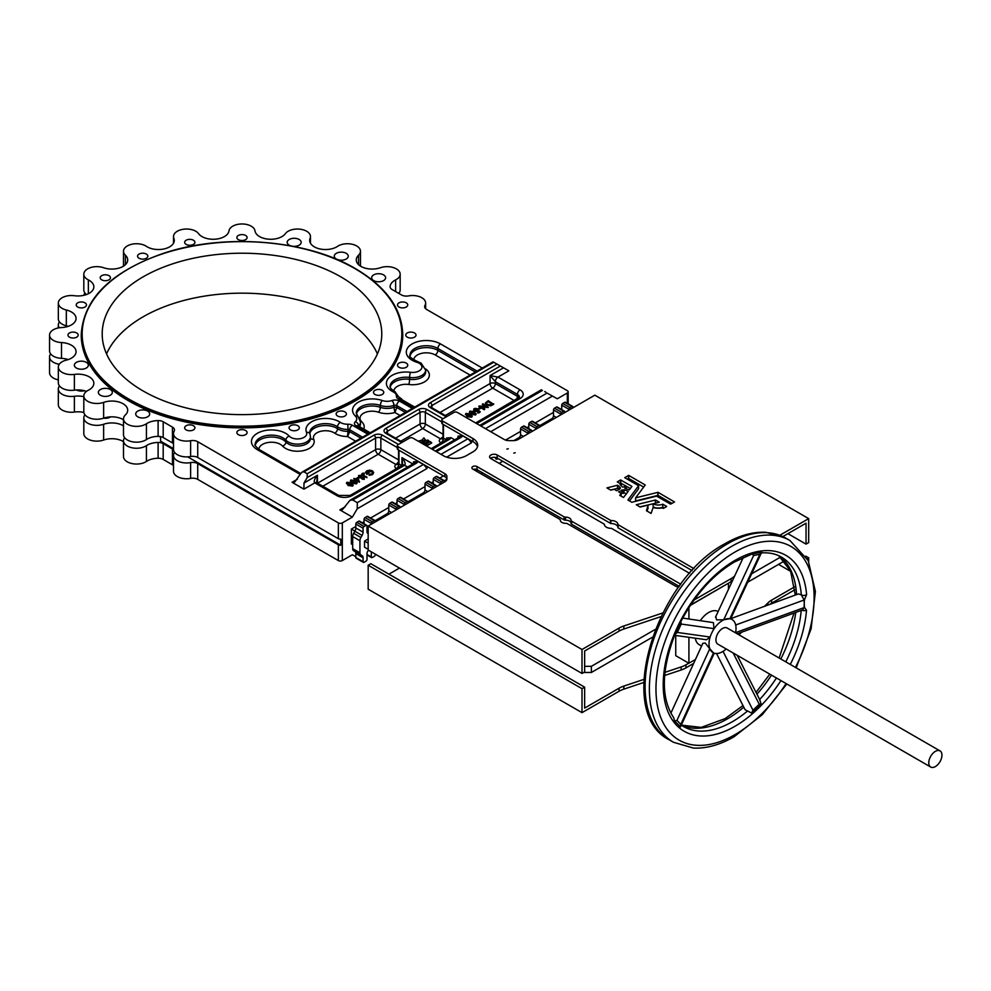 <?xml version="1.0" encoding="UTF-8"?>
<svg xmlns="http://www.w3.org/2000/svg" width="991" height="991" viewBox="0 0 991 991"><rect width="100%" height="100%" fill="white"/><g stroke="black" fill="none" stroke-linecap="round" stroke-linejoin="round"><path stroke-width="1.49" d="M935.368 751.364A9.315 5.376 120 0 0 929.273 759.577A9.315 5.376 120 0 0 930.698 767.034A9.315 5.376 120 0 0 935.368 766.576A9.315 5.376 120 0 0 941.45 758.363A9.315 5.376 120 0 0 940.025 750.893A9.315 5.376 120 0 0 935.368 751.364M940.025 750.893L727.183 628.021A9.315 5.376 120 0 0 722.526 628.48A9.315 5.376 120 0 0 716.431 636.693A9.315 5.376 120 0 0 717.868 644.162L930.698 767.034M508.296 448.762L506.872 449.096L508.296 448.762M515.221 452.751L513.784 453.098L515.221 452.751M620.18 488.86L616.724 490.731L614.321 489.343L610.716 490.124L606.938 487.906L617.504 485.243L617.69 488.315L610.53 490.012M628.158 491.313L623.996 489.74L618.657 491.821L621.146 493.32L619.759 495.339L623.488 497.494L628.158 491.486M624.9 488.278L626.188 486.408L622.769 487.126L620.044 484.723L621.221 484.203L617.269 481.886L620.577 479.954L620.577 482.989L630.363 488.526M571.051 523.137A5.364 3.097 0 0 0 569.478 521.093A5.364 3.097 0 0 0 565.477 520.188A1.858 1.078 0 0 1 564.077 519.879L477.067 469.647A3.023 1.747 0 0 0 473.339 469.387M680.755 584.318A3.023 1.747 0 0 0 680.185 583.872L571.596 521.179A1.858 1.078 0 0 1 571.051 520.411A1.858 1.078 0 0 0 571.051 520.411A5.364 3.097 0 0 0 571.051 520.238A5.364 3.097 0 0 0 569.478 518.058A5.364 3.097 0 0 0 565.477 517.153L565.477 520.188M617.913 527.299A6.751 3.902 0 0 0 615.944 524.71A6.751 3.902 0 0 0 610.877 523.57L497.16 458.04A4.422 2.552 0 0 0 490.471 458.325M694.01 568.648L617.913 524.598A6.751 3.902 0 0 0 617.913 524.425A6.751 3.902 0 0 0 615.944 521.662A6.751 3.902 0 0 0 610.877 520.535L610.877 523.57M474.156 410.101A1.474 0.855 0 0 0 474.441 410.324A1.474 0.855 0 0 0 476.039 410.509A1.474 0.855 0 0 0 476.944 409.729A1.474 0.855 0 0 0 476.522 409.122A1.474 0.855 0 0 0 474.441 409.122L474.156 410.67M476.869 410.014A1.474 0.855 0 0 0 476.522 409.692A1.474 0.855 0 0 0 474.441 409.692M425.907 440.611L422.55 442.531L424.817 443.088L428.855 440.747L427.666 440.041L425.907 440.611M423.875 437.873L422.055 439.942L423.244 440.636L425.523 440.091L423.875 437.873M422.055 440.512L423.987 441.255L425.523 440.091M419.094 441.689L421.633 442.32L422.612 441.007L421.348 440.326L418.152 441.144M363.363 562.343L356.103 558.168A1.4 0.805 120 0 1 355.819 557.524L355.819 553.585A4.658 2.688 -60 0 0 354.852 551.454L362.099 555.641A4.658 2.688 -60 0 1 363.065 557.772L363.065 561.711A1.4 0.805 120 0 0 364.056 562.281L366.038 561.141A1.4 0.805 120 0 0 367.017 559.432L367.017 553.535A3.023 1.747 -60 0 1 368.578 550.253M309.811 433.587A15.844 9.142 180 0 1 320.923 425.932A15.844 9.142 180 0 1 337.547 428.719A13.044 7.532 0 0 0 338.204 429.128A13.044 7.532 0 0 0 348.014 431.32L347.544 436.523A16.773 9.687 180 0 1 335.565 433.686A16.773 9.687 180 0 1 334.723 433.166A12.115 6.999 0 0 0 320.043 431.494A12.115 6.999 0 0 0 313.751 439.335A16.773 9.687 180 0 1 305.587 450.013A16.773 9.687 180 0 1 285.557 448.403A16.773 9.687 180 0 1 282.596 446.086A12.586 7.259 0 0 0 268.573 442.42A12.586 7.259 0 0 0 258.899 449.319M402.742 334.871A160.753 92.807 180 0 1 402.742 335.057A160.753 92.807 180 0 1 303.506 420.803A160.753 92.807 180 0 1 128.322 400.686A160.753 92.807 180 0 1 81.237 335.057A160.753 92.807 180 0 1 81.237 334.871M76.703 332.976A5.128 2.961 0 0 0 71.117 332.332A5.128 2.961 0 0 0 67.958 335.057A5.128 2.961 0 0 0 69.457 337.151A5.128 2.961 0 0 0 75.043 337.795A5.128 2.961 0 0 0 78.202 335.057A5.128 2.961 0 0 0 76.703 332.976M84.966 302.837A5.128 2.961 0 0 0 79.391 302.193A5.128 2.961 0 0 0 76.22 304.931A5.128 2.961 0 0 0 77.719 307.024A5.128 2.961 0 0 0 83.306 307.668A5.128 2.961 0 0 0 86.477 304.931A5.128 2.961 0 0 0 84.966 302.837M108.96 275.647A5.128 2.961 0 0 0 103.374 275.015A5.128 2.961 0 0 0 100.215 277.74A5.128 2.961 0 0 0 101.714 279.834A5.128 2.961 0 0 0 107.301 280.478A5.128 2.961 0 0 0 110.459 277.74A5.128 2.961 0 0 0 108.96 275.647M146.334 254.08A5.128 2.961 0 0 0 140.747 253.436A5.128 2.961 0 0 0 137.576 256.173A5.128 2.961 0 0 0 139.087 258.267A5.128 2.961 0 0 0 144.661 258.899A5.128 2.961 0 0 0 147.832 256.173A5.128 2.961 0 0 0 146.334 254.08M193.418 240.231A5.128 2.961 0 0 0 187.832 239.587A5.128 2.961 0 0 0 184.66 242.324A5.128 2.961 0 0 0 186.172 244.418A5.128 2.961 0 0 0 191.759 245.05A5.128 2.961 0 0 0 194.917 242.324A5.128 2.961 0 0 0 193.418 240.231M245.607 235.449A5.128 2.961 0 0 0 240.02 234.817A5.128 2.961 0 0 0 236.861 237.543A5.128 2.961 0 0 0 238.36 239.636A5.128 2.961 0 0 0 243.947 240.28A5.128 2.961 0 0 0 247.106 237.543A5.128 2.961 0 0 0 245.607 235.449M406.248 302.837A5.128 2.961 0 0 0 400.661 302.193A5.128 2.961 0 0 0 397.502 304.931A5.128 2.961 0 0 0 399.001 307.024A5.128 2.961 0 0 0 404.588 307.668A5.128 2.961 0 0 0 407.747 304.931A5.128 2.961 0 0 0 406.248 302.837M414.511 332.976A5.128 2.961 0 0 0 408.924 332.332A5.128 2.961 0 0 0 405.765 335.057A5.128 2.961 0 0 0 407.264 337.151A5.128 2.961 0 0 0 412.851 337.795A5.128 2.961 0 0 0 416.022 335.057A5.128 2.961 0 0 0 414.511 332.976M406.248 363.102A5.128 2.961 0 0 0 400.661 362.458A5.128 2.961 0 0 0 397.502 365.196A5.128 2.961 0 0 0 399.001 367.289A5.128 2.961 0 0 0 404.588 367.934A5.128 2.961 0 0 0 407.747 365.196A5.128 2.961 0 0 0 406.248 363.102M382.253 390.293A5.128 2.961 0 0 0 376.667 389.649A5.128 2.961 0 0 0 373.508 392.386A5.128 2.961 0 0 0 375.007 394.48A5.128 2.961 0 0 0 380.594 395.112A5.128 2.961 0 0 0 383.752 392.386A5.128 2.961 0 0 0 382.253 390.293M344.893 411.86A5.128 2.961 0 0 0 339.306 411.228A5.128 2.961 0 0 0 336.135 413.953A5.128 2.961 0 0 0 337.646 416.047A5.128 2.961 0 0 0 343.233 416.691A5.128 2.961 0 0 0 346.392 413.953A5.128 2.961 0 0 0 344.893 411.86M297.808 425.709A5.128 2.961 0 0 0 292.221 425.077A5.128 2.961 0 0 0 289.05 427.802A5.128 2.961 0 0 0 290.561 429.896A5.128 2.961 0 0 0 296.136 430.54A5.128 2.961 0 0 0 299.307 427.802A5.128 2.961 0 0 0 297.808 425.709M245.607 430.49A5.128 2.961 0 0 0 240.02 429.846A5.128 2.961 0 0 0 236.861 432.584A5.128 2.961 0 0 0 238.36 434.677A5.128 2.961 0 0 0 243.947 435.309A5.128 2.961 0 0 0 247.106 432.584A5.128 2.961 0 0 0 245.607 430.49M293.076 246.301A6.987 4.038 0 0 0 301.165 242.324A6.987 4.038 0 0 0 299.121 239.463A6.987 4.038 0 0 0 291.503 238.596A6.987 4.038 0 0 0 287.192 242.324A6.987 4.038 0 0 0 289.236 245.173A6.987 4.038 0 0 0 290.982 245.904M346.206 253.312A6.987 4.038 0 0 0 338.588 252.445A6.987 4.038 0 0 0 334.277 256.173A6.987 4.038 0 0 0 336.321 259.023A6.987 4.038 0 0 0 343.939 259.902A6.987 4.038 0 0 0 348.25 256.173A6.987 4.038 0 0 0 346.206 253.312M383.579 274.891A6.987 4.038 0 0 0 375.961 274.012A6.987 4.038 0 0 0 371.65 277.74A6.987 4.038 0 0 0 373.694 280.602A6.987 4.038 0 0 0 381.312 281.469A6.987 4.038 0 0 0 385.623 277.74A6.987 4.038 0 0 0 383.579 274.891M86.291 362.347A6.987 4.038 0 0 0 78.673 361.467A6.987 4.038 0 0 0 74.362 365.196A6.987 4.038 0 0 0 76.406 368.045A6.987 4.038 0 0 0 84.024 368.925A6.987 4.038 0 0 0 88.335 365.196A6.987 4.038 0 0 0 86.291 362.347M110.286 389.525A6.987 4.038 0 0 0 102.668 388.658A6.987 4.038 0 0 0 98.344 392.386A6.987 4.038 0 0 0 100.401 395.236A6.987 4.038 0 0 0 108.019 396.115A6.987 4.038 0 0 0 112.33 392.386A6.987 4.038 0 0 0 110.286 389.525M193.418 425.709A5.128 2.961 0 0 0 187.832 425.077A5.128 2.961 0 0 0 184.66 427.802A5.128 2.961 0 0 0 186.172 429.896A5.128 2.961 0 0 0 191.759 430.54A5.128 2.961 0 0 0 194.917 427.802A5.128 2.961 0 0 0 193.418 425.709M147.647 411.104A6.987 4.038 0 0 0 140.028 410.224A6.987 4.038 0 0 0 135.717 413.953A6.987 4.038 0 0 0 137.761 416.815A6.987 4.038 0 0 0 145.38 417.682A6.987 4.038 0 0 0 149.691 413.953A6.987 4.038 0 0 0 147.647 411.104M485.466 428.657L547.082 393.08L557.289 398.791L567.335 392.981A2.8 1.61 0 0 0 568.165 391.841A2.8 1.61 0 0 0 567.335 390.702L426.7 309.502A6.987 4.038 180 0 1 424.656 306.653A6.987 4.038 180 0 1 424.99 305.401A13.044 7.532 0 0 0 425.647 303.06A13.044 7.532 0 0 0 408.54 295.9A6.987 4.038 180 0 1 401.429 294.922L392.176 289.57A6.987 4.038 180 0 1 390.12 286.721A6.987 4.038 180 0 1 390.132 286.634A15.844 9.142 180 0 1 395.632 279.896A13.044 7.532 0 0 0 400.166 274.185A13.044 7.532 0 0 0 393.514 267.62A13.044 7.532 0 0 0 380.346 267.743A15.844 9.142 180 0 1 360.922 266.393A15.844 9.142 180 0 1 356.277 259.927A15.844 9.142 180 0 1 358.581 255.183A13.044 7.532 0 0 0 360.476 251.268A13.044 7.532 0 0 0 351.966 244.207A13.044 7.532 0 0 0 337.547 246.363A15.844 9.142 180 0 1 314.333 246.858A15.844 9.142 180 0 1 309.7 240.392A15.844 9.142 180 0 1 310.121 238.286A13.044 7.532 0 0 0 310.468 236.564A13.044 7.532 0 0 0 299.988 229.181A13.044 7.532 0 0 0 285.383 233.653A15.844 9.142 180 0 1 259.568 236.589A15.844 9.142 180 0 1 254.984 230.878A13.044 7.532 0 0 0 241.99 223.966A13.044 7.532 0 0 0 228.983 230.878A15.844 9.142 180 0 1 218.652 238.707A15.844 9.142 180 0 1 201.991 236.589A15.844 9.142 180 0 1 198.584 233.653A13.044 7.532 0 0 0 183.979 229.181A13.044 7.532 0 0 0 173.499 236.564A13.044 7.532 0 0 0 173.859 238.286A15.844 9.142 180 0 1 174.28 240.392A15.844 9.142 180 0 1 164.494 248.84A15.844 9.142 180 0 1 147.225 246.858A15.844 9.142 180 0 1 146.433 246.363A13.044 7.532 0 0 0 132.001 244.207A13.044 7.532 0 0 0 123.491 251.268A13.044 7.532 0 0 0 125.386 255.183A15.844 9.142 180 0 1 127.69 259.927A15.844 9.142 180 0 1 119.614 267.904A15.844 9.142 180 0 1 103.634 267.743A13.044 7.532 0 0 0 90.454 267.62A13.044 7.532 0 0 0 83.814 274.185A13.044 7.532 0 0 0 87.629 279.512A13.044 7.532 0 0 0 88.348 279.896A15.844 9.142 180 0 1 93.848 286.82A15.844 9.142 180 0 1 74.375 295.727A13.044 7.532 0 0 0 58.333 303.06A13.044 7.532 0 0 0 62.148 308.387A13.044 7.532 0 0 0 66.335 310.01A15.844 9.142 180 0 1 76.059 318.445A15.844 9.142 180 0 1 61.516 327.563A13.044 7.532 0 0 0 49.55 335.057A13.044 7.532 0 0 0 53.365 340.384A13.044 7.532 0 0 0 61.516 342.564A15.844 9.142 180 0 1 76.059 351.681A15.844 9.142 180 0 1 66.335 360.117A13.044 7.532 0 0 0 58.333 367.066A13.044 7.532 0 0 0 62.148 372.393A13.044 7.532 0 0 0 74.375 374.4A15.844 9.142 180 0 1 93.848 383.306A15.844 9.142 180 0 1 88.348 390.231A13.044 7.532 0 0 0 83.814 395.942A13.044 7.532 0 0 0 87.629 401.268A13.044 7.532 0 0 0 103.634 402.383A15.844 9.142 180 0 1 119.614 402.222A15.844 9.142 180 0 1 127.69 410.2A15.844 9.142 180 0 1 125.386 414.944A13.044 7.532 0 0 0 123.491 418.859A13.044 7.532 0 0 0 127.319 424.173A13.044 7.532 0 0 0 146.433 423.764A15.844 9.142 180 0 1 158.102 420.593A6.987 4.038 180 0 1 163.193 421.77L172.446 427.121A6.987 4.038 180 0 1 174.49 429.97A6.987 4.038 180 0 1 174.143 431.221A13.044 7.532 0 0 0 173.499 433.562L173.499 449.357A13.044 7.532 0 0 0 177.327 454.683A13.044 7.532 0 0 0 190.606 456.517A6.987 4.038 180 0 1 197.717 457.495L338.352 538.695A2.8 1.61 0 0 0 340.78 539.141L340.78 545.236A2.8 1.61 0 0 1 338.352 544.777L338.352 560.572A2.8 1.61 0 0 0 342.316 560.572L352.362 554.762L355.819 556.682M173.499 433.562A13.044 7.532 0 0 0 177.327 438.889A13.044 7.532 0 0 0 190.606 440.722A6.987 4.038 180 0 1 197.717 441.701L338.352 522.901A2.8 1.61 0 0 0 342.316 522.901L352.362 517.104L357.243 508.767L357.305 502.648L352.685 499.984L350.034 500.257L342.49 509.609L339.839 509.87L352.362 517.104M83.814 274.185L83.814 289.979A13.044 7.532 0 0 0 86.49 294.55M58.333 303.06L58.333 318.842A13.044 7.532 0 0 0 62.148 324.168A13.044 7.532 0 0 0 66.335 325.791A15.844 9.142 180 0 1 68.218 326.336M49.55 335.057L49.55 350.851A13.044 7.532 0 0 0 53.365 356.178A13.044 7.532 0 0 0 61.516 358.358A15.844 9.142 180 0 1 68.218 359.584M58.333 367.066L58.333 382.86A13.044 7.532 0 0 0 62.148 388.187A13.044 7.532 0 0 0 74.375 390.181A15.844 9.142 180 0 1 86.49 391.371M83.814 395.942L83.814 411.723A13.044 7.532 0 0 0 87.629 417.05A13.044 7.532 0 0 0 103.634 418.165A6.987 4.038 0 0 0 110.67 416.864M123.491 418.859L123.491 434.64A13.044 7.532 0 0 0 127.319 439.967A13.044 7.532 0 0 0 146.433 439.558A15.844 9.142 180 0 1 158.102 436.374A6.987 4.038 180 0 1 163.193 437.564L172.446 442.903A6.987 4.038 180 0 1 173.499 443.695M158.919 436.399A160.753 92.807 0 0 0 160.604 436.981M143.138 390.987A139.781 80.705 180 0 1 102.197 333.917A139.781 80.705 180 0 1 188.488 259.357A139.781 80.705 180 0 1 340.83 276.861A139.781 80.705 180 0 1 381.77 333.917A139.781 80.705 180 0 1 295.479 408.478A139.781 80.705 180 0 1 143.138 390.987M106.545 353.898A139.781 80.705 180 0 1 205.013 296.036A139.781 80.705 180 0 1 340.83 316.798A139.781 80.705 180 0 1 377.422 353.898M84.929 414.771A13.044 7.532 0 0 0 83.814 417.818L83.814 433.6A13.044 7.532 0 0 0 90.454 440.165A13.044 7.532 0 0 0 103.634 440.041A15.844 9.142 180 0 1 123.057 441.391A15.844 9.142 180 0 1 123.491 441.664M83.814 417.818A13.044 7.532 0 0 0 90.454 424.383A13.044 7.532 0 0 0 103.634 424.259A15.844 9.142 180 0 1 123.057 425.61A15.844 9.142 180 0 1 123.491 425.87M714.251 653.193L680.47 726.948L680.805 724.359L713.52 652.92M670.87 713.173L702.867 643.283L705.258 643.06L709.754 648.771L676.94 720.432L674.549 720.94L680.47 726.948M674.549 720.94L673.607 717.521C660.848 698.06 661.282 670.387 674.896 634.525L677.324 632.444L710.039 637.027L706.546 639.765L674.586 635.293M682.737 618.087L713.396 622.621L714.015 628.653L681.201 624.057L680.867 621.407L674.896 634.277M680.867 621.407L681.164 621.047C695.409 594.402 713.111 574.755 734.269 562.083L752.144 553.932L753.606 555.555L723.703 619.784L716.555 619.858L715.861 616.637M761.794 551.999L730.701 618.78L729.884 618.718L759.874 554.291L761.794 551.999L752.144 553.932M780.958 680.582A101.578 58.642 -60 0 1 735.037 726.254A101.578 58.642 -60 0 1 663.214 684.781A101.578 58.642 -60 0 1 735.037 560.373A101.578 58.642 -60 0 1 806.587 594.625A3.729 2.341 175.4 0 1 801.323 594.885L804.159 599.976L735.694 624.987M730.763 618.644L798.424 593.931L801.323 594.885A97.849 56.487 120 0 0 781.329 557.053C775.557 553.709 768.781 552.334 761.014 552.941M723.034 651.372L752.974 710.237L751.562 713.049L745.096 709.729L716.518 653.527M709.754 648.771L713.532 652.908M714.015 628.653L711.6 633.224A19.102 11.025 120 0 0 711.6 651.57L711.6 651.57A19.102 11.025 120 0 0 712.975 652.635L712.95 652.623A19.102 11.025 120 0 0 722.526 651.682A19.102 11.025 120 0 0 726.205 648.969M735.52 632.828A19.102 11.025 120 0 0 736.028 628.282L736.028 628.282A19.102 11.025 120 0 0 732.076 619.536A19.102 11.025 120 0 0 726.7 618.842A19.102 11.025 120 0 0 722.526 620.49A19.102 11.025 120 0 0 711.6 633.224L710.039 637.027M718.141 611.497A19.102 11.025 120 0 0 708.689 612.5A19.102 11.025 120 0 0 700.402 620.564M695.335 638.192A19.102 11.025 120 0 0 699.138 644.645L701.603 646.07M729.884 618.718L723.703 619.784M804.469 607.409A3.729 2.23 178 0 1 804.11 607.594L804.234 603.37L804.469 607.409L806.513 610.233A3.729 1.932 -175.3 0 1 801.843 610.208M759.564 699.596L761.175 703.87L759.242 704.267L733.154 652.982M804.234 603.37L804.159 599.976A3.729 2.044 -177.6 0 0 804.444 599.84L804.234 603.37M664.911 672.356L681.164 666.931A23.301 13.453 180 0 0 685.97 664.8L695.434 659.523M747.747 582.175L784.463 560.98M583.736 672.468L591.367 672.468L652.4 637.225M368.169 538.955L364.527 541.061L364.527 547.205L368.169 549.311M764.519 606.319L767.938 602.9A23.301 13.453 180 0 1 771.63 600.125L794.671 586.821M778.554 564.387L790.731 571.411M388.93 574.173L399.472 568.078M643.853 679.405L623.847 686.082A23.301 13.453 180 0 0 619.053 688.212L584.64 708.082L584.64 687.159L370.807 563.706L368.169 565.229L582.002 688.683L584.64 687.159M675.738 635.454L675.738 655.683L688.757 663.19M655.708 503.168L639.765 506.897M666.621 506.537L663.363 508.408L662.174 507.912A13.168 7.606 0 0 1 653.094 507.603L651.087 513.425L646.466 510.737L648.077 505.46L647.247 511.207M664.081 507.999L662.768 507.231A7.581 4.373 0 0 1 653.131 506.847L653.131 503.8L659.3 502.226L655.522 500.009L636.272 504.716L640.124 507.02L647.693 505.212L648.077 508.507M690.603 605.055L731.073 581.692A23.301 13.453 0 0 0 732.399 580.85M660.985 616.613L623.847 629.025A23.301 13.453 0 0 0 619.053 631.156L584.64 651.013L584.64 671.948L582.002 673.459L368.169 550.017L368.169 526.048L582.002 649.501L619.053 628.108L619.053 631.156M444.315 480.759L446.891 479.26A6.987 4.038 0 0 0 444.872 476.733L397.986 449.666A2.329 1.35 0 0 1 397.304 448.725L397.304 445.677A2.329 1.35 0 0 0 397.986 446.631L444.872 473.698L444.872 476.733M477.513 446.718A16.302 9.415 0 0 0 472.942 441.59L442.469 423.987A2.329 1.35 0 0 1 441.788 423.046L441.788 419.998A2.329 1.35 0 0 0 442.469 420.952L472.942 438.542L472.942 441.59M782.878 536.565L806.042 523.186L806.042 544.121L787.919 533.654M692.164 570.618L618.05 527.831L617.913 524.611L617.913 527.646M679.231 586.362L571.596 524.214A1.858 1.078 0 0 1 571.051 523.459A1.858 1.078 0 0 0 571.051 523.459L571.051 520.461M619.846 483.41L620.577 482.989M643.679 487.089L628.678 478.43L627.266 479.136M638.588 488.786L638.6 485.714L627.922 499.984L631.763 502.276L656.587 496.132L670.573 504.134L674.524 501.966L658.012 492.316L635.603 497.854L645.24 484.983L628.678 475.383L624.726 477.662L638.6 485.714L638.588 488.786L629.471 500.95M671.985 503.428L658.012 495.364L635.603 500.901L635.603 497.854M623.996 489.74L623.996 492.787L626.498 493.729M623.996 492.787L621.146 493.382M617.69 488.315L619.041 489.517M662.818 612.958L623.847 625.978A23.301 13.453 0 0 0 619.053 628.108M617.69 485.268L620.416 487.77M620.18 488.736L619.202 488.142L620.44 487.721M624.887 488.315L629.322 489.913L631.874 486.494M631.874 486.358L620.577 479.954M565.477 517.153A1.858 1.078 0 0 1 564.077 516.831L477.067 466.6A3.023 1.747 0 0 0 473.76 466.216A3.023 1.747 0 0 0 471.889 467.839A3.023 1.747 0 0 0 472.781 469.077L559.791 519.309A1.858 1.078 0 0 1 560.336 520.064A1.858 1.078 0 0 0 560.336 520.064A5.364 3.097 0 0 0 560.336 520.238A5.364 3.097 0 0 0 565.911 523.335A1.858 1.078 0 0 1 567.31 523.644L675.899 586.338A3.023 1.747 0 0 0 678.934 586.783M610.877 520.535L497.16 454.993A4.422 2.552 0 0 0 492.341 454.448A4.422 2.552 0 0 0 489.604 456.801A4.422 2.552 0 0 0 490.904 458.61L604.411 524.251A6.751 3.902 0 0 0 604.399 524.425A6.751 3.902 0 0 0 611.435 528.327L689.686 573.38M653.131 503.8A7.581 4.373 0 0 0 662.768 504.196L662.768 507.231M666.621 506.413L662.768 504.196M694.109 599.989L731.073 578.645A23.301 13.453 0 0 0 734.69 575.944M779.867 535.264L808.681 518.627L594.848 395.174L518.157 439.459A6.987 4.038 0 0 1 513.214 440.636L509.114 440.636A6.987 4.038 0 0 1 504.171 439.459L457.297 412.392A2.329 1.35 0 0 0 454.002 412.392L442.469 419.044A2.329 1.35 0 0 0 441.788 419.998M397.304 445.677A2.329 1.35 0 0 1 397.986 444.724L409.518 438.072A2.329 1.35 0 0 1 412.813 438.072L443.299 455.662A16.302 9.415 0 0 0 466.352 455.662L472.942 451.859A16.302 9.415 0 0 0 477.724 445.194A16.302 9.415 0 0 0 472.942 438.542M368.169 526.048L444.872 481.762A6.987 4.038 0 0 0 446.916 478.913L446.916 476.547A6.987 4.038 0 0 0 444.872 473.698M481.7 407.14L488.315 407.45L482.914 403.758L482.431 404.601L485.491 406.372M482.431 404.031L486.593 406.434L479 406.013L478.888 406.644L484.302 409.766L484.785 408.911L480.61 406.508L488.216 407.499M478.566 409.543L480.412 408.478L479.867 407.598L477.922 409.184M469.907 411.674L470.985 414.325L475.593 414.944L476.138 413.817M469.35 412.256L469.907 411.104L470.985 413.755L476.188 414.102M465.956 413.953L467.046 416.604L471.642 417.223L472.187 416.096M465.411 414.535L465.956 413.383L467.046 416.034L472.236 416.381M477.749 412.429L479.557 412.083L478.43 409.456L477.067 408.8A2.255 1.301 0 0 0 473.884 408.812L473.624 410.46A2.255 1.301 0 0 0 476.151 410.968A2.255 1.301 0 0 0 477.736 409.729A2.255 1.301 0 0 0 477.724 409.593L479.012 411.76L477.848 411.996L477.749 412.999L479.557 412.652L480.102 411.525M473.884 408.812L473.624 411.03A2.255 1.301 0 0 0 476.151 411.538A2.255 1.301 0 0 0 477.736 410.299A2.255 1.301 0 0 0 477.724 410.163L479.012 412.33M485.367 403.374L486.581 405.245L490.743 405.815L493.654 404.365L488.241 400.674L485.33 403.077L486.581 404.675L490.743 405.245L493.654 403.795M422.686 441.441L421.695 442.878L420.828 442.692M422.55 443.101L424.817 443.658L428.855 441.317M426.526 445.987L431.729 442.965L430.354 441.59L425.263 444.488L422.996 443.943M350.888 480.548L351.966 483.199L356.562 483.831L357.107 482.691M350.331 481.13L350.888 479.978L351.966 482.629L357.169 482.976M346.937 482.828L348.014 485.479L352.623 486.11L353.155 484.971M346.379 483.422L346.937 482.258L348.014 484.909L353.217 485.256M354.456 479.508L359.386 482.208L357.924 477.513L355.571 478.876L353.837 478.43L355.013 479.83L359.485 481.576M353.837 478.43L354.592 479.433M358.606 475.519L358.631 477.191L363.759 477.674L362 479.062L364.242 478.826L364.217 477.389L359.114 476.919L359.176 475.829L361.319 475.308L358.606 475.519L358.631 477.773L358.606 476.089L358.631 477.773L363.759 478.244L363.722 479.049M359.114 477.489L359.176 476.398L361.158 476.299L361.319 475.308M364.217 477.389L364.242 479.396L364.217 477.959L364.242 479.396L362 479.062M362.161 474.032L362.805 475.853L366.93 477.687L362.694 474.367L364.242 474.045L364.093 473.066L362.161 473.463L361.703 474.454M369.135 474.776L372.492 474.057L373.644 472.509L372.405 470.836L369.953 470.143L366.707 470.836L365.605 472.261L366.93 473.909L369.086 472.67L366.868 473.314L367.227 471.183L371.947 471.121L372.889 472.422L371.947 473.735L369.135 474.317L369.135 475.346L372.492 474.639L373.619 472.794M366.36 472.67L367.227 471.753L371.947 471.691L372.839 472.707M365.642 472.546L366.93 474.478L369.086 472.67M355.819 526.518L351.371 529.083L354.914 531.126M553.498 412.392L535.301 422.897M528.798 426.65L527.063 427.654M520.56 431.407L505.559 440.066M443.46 475.915L439.744 478.058M433.24 481.812L431.506 482.815M425.003 486.569L403.51 498.981M397.007 502.747L395.273 503.738M388.769 507.491L370.56 518.008M364.056 521.761L362.322 522.765M351.371 529.083L351.371 543.923L352.685 544.691M397.304 447.56L380.854 438.072A3.729 2.155 0 0 0 375.589 438.072L307.185 477.563L303.989 483.026L317.43 475.259L316.662 482.679A3.729 2.155 120 0 0 314.804 482.865C313.54 481.564 314.42 479.025 317.43 475.259L317.43 483.125M307.185 477.563L307.222 473.735L373.941 435.21A6.057 3.493 180 0 1 382.501 435.21L398.481 444.439M493.741 362.248L508.854 370.82L493.704 362.26L303.927 471.827L307.222 473.735M303.927 471.827L302.267 472.001L300.595 473.76L294.723 482.022L292.06 482.295L297.399 479.21M316.662 482.679L338.736 495.426L350.17 495.426L402.718 465.089L401.95 457.656C404.96 461.422 405.839 463.961 404.576 465.275L352.028 495.611A10.715 6.181 180 0 1 336.878 495.611L314.804 482.865L303.927 489.145L292.06 482.295M303.927 489.145L303.989 483.026M547.082 393.08L557.289 398.791M544.777 391.556L545.843 392.201L544.716 391.594M454.72 439.818L450.992 437.663A7.457 4.298 180 0 1 449.059 439.583L432.262 449.295M443.46 433.315A1.4 0.805 180 0 1 443.051 432.745A1.4 0.805 0 0 0 443.435 433.302L443.46 424.557M443.051 432.596A1.4 0.805 0 0 0 443.027 432.733L443.027 437.675A1.4 0.805 0 0 0 443.435 438.245L443.435 433.302M76.505 389.983A6.987 4.038 0 0 0 84.359 390.714M399.584 293.844A13.044 7.532 0 0 0 399.051 293.014M84.929 293.014A13.044 7.532 0 0 0 83.876 295.318M59.448 321.889A13.044 7.532 0 0 0 58.333 324.937A13.044 7.532 0 0 0 59.299 327.773M50.665 353.898A13.044 7.532 0 0 0 49.55 356.933A13.044 7.532 0 0 0 59.299 364.23M59.448 385.895A13.044 7.532 0 0 0 58.333 388.943A13.044 7.532 0 0 0 74.375 396.276A15.844 9.142 180 0 1 83.814 396.673M124.606 437.688A13.044 7.532 0 0 0 123.491 440.722A13.044 7.532 0 0 0 132.001 447.783A13.044 7.532 0 0 0 146.433 445.64A15.844 9.142 180 0 1 158.102 442.469A6.987 4.038 180 0 1 163.193 443.646L172.446 448.997A6.987 4.038 180 0 1 173.524 449.803M174.466 452.193A6.987 4.038 180 0 1 174.143 453.098A13.044 7.532 0 0 0 173.499 455.439A13.044 7.532 0 0 0 190.606 462.599A6.987 4.038 180 0 1 197.717 463.577L338.352 544.777M160.604 436.622L160.604 441.206L173.499 448.65M187.708 456.851L340.78 545.236M173.499 455.439L173.499 471.233A13.044 7.532 0 0 0 190.606 478.393A6.987 4.038 180 0 1 197.717 479.371L338.352 560.572M123.491 440.722L123.491 456.517A13.044 7.532 0 0 0 132.001 463.577A13.044 7.532 0 0 0 146.433 461.434A15.844 9.142 180 0 1 158.102 458.251A6.987 4.038 180 0 1 163.193 459.44L172.446 464.779A6.987 4.038 180 0 1 173.499 465.559M58.333 388.943L58.333 404.737A13.044 7.532 0 0 0 74.375 412.058A15.844 9.142 180 0 1 83.876 412.467M49.55 356.933L49.55 372.727A13.044 7.532 0 0 0 58.333 379.85M103.634 402.383L103.634 418.165A15.844 9.142 180 0 1 123.491 419.788M398.754 293.373A13.044 7.532 0 0 0 400.166 289.979L400.166 274.185M414.511 463.008A3.729 2.155 0 0 0 413.482 461.843L418.041 461.434A7.457 4.298 180 0 1 416.109 463.367L352.685 499.984M357.305 502.648L423.355 464.506L418.041 461.434M423.355 464.506A3.729 2.155 60 0 1 425.003 466.129L426.985 468.508L357.243 508.767M440.016 412.467L490.074 383.567A3.729 2.155 180 0 1 495.351 383.567L495.351 381.671L490.074 375.577L497.99 377.1L520.064 389.847A10.715 6.181 180 0 1 520.064 398.593L476.733 423.615M446.421 439.855L446.421 438.072L450.992 437.663M458.994 437.328A3.729 2.155 0 0 0 457.953 436.164L462.524 435.755A7.457 4.298 180 0 1 460.592 437.688L436.374 451.673M440.983 454.336L467.839 438.827L462.524 435.755M467.839 438.827A3.729 2.155 60 0 1 469.486 440.45L471.468 442.828L446.644 457.148M443.027 436.82L440.487 438.827L422.699 428.558L400.81 441.193M443.027 437.675L442.605 438.852L440.487 438.827A5.128 2.961 180 0 0 440.809 442.816L441.045 442.952M398.568 461.856L396.028 464.519L378.228 454.237L322.806 486.234M398.977 450.236L398.977 463.937A1.4 0.805 0 0 1 398.568 463.367L398.147 464.544L396.028 464.519A5.128 2.961 180 0 0 396.338 468.508L396.573 468.632M356.388 414.04A15.844 9.142 180 0 1 380.346 407.326A13.044 7.532 0 0 0 393.923 407.313L394.901 412.504A16.773 9.687 180 0 1 378.413 412.206A12.115 6.999 0 0 0 363.561 413.235A12.115 6.999 0 0 0 361.765 421.819A16.773 9.687 180 0 1 363.771 429.029M405.381 412.467L396.784 407.512L396.784 405.604A2.329 1.35 0 0 0 393.923 405.406L393.923 407.313A2.329 1.35 180 0 1 396.784 407.512L394.901 412.504L400.104 415.514M360.897 438.146L349.761 431.717L349.761 429.809A2.329 1.35 0 0 0 348.014 429.425L348.014 431.32A2.329 1.35 180 0 1 349.761 431.717L347.544 436.523L355.633 441.193M371.303 551.814L371.303 556.954A1.4 0.805 120 0 0 372.294 557.524L374.264 556.385A1.4 0.805 120 0 0 375.255 554.675L375.255 554.105M368.169 533.369A3.023 1.747 -60 0 1 367.649 533.232A3.023 1.747 -60 0 1 367.017 531.845L367.017 525.948A1.4 0.805 120 0 0 366.038 525.379L364.056 526.518A1.4 0.805 120 0 0 363.065 528.228L363.065 532.167A4.658 2.688 -60 0 1 362.099 535.413L360.897 537.494A4.658 2.688 120 0 0 359.931 540.739L359.931 552.805A4.658 2.688 120 0 0 360.897 554.948L362.099 555.641M366.732 525.304L359.485 521.117A1.4 0.805 120 0 0 358.779 521.192L356.81 522.331A1.4 0.805 120 0 0 355.819 524.041L355.819 527.98A4.658 2.688 -60 0 1 354.852 531.238L353.651 533.307A4.658 2.688 120 0 0 352.685 536.565L352.685 548.63A4.658 2.688 120 0 0 353.651 550.761L360.897 554.948L353.651 550.761M375.255 521.96L375.255 521.192A1.4 0.805 120 0 0 374.264 520.622L372.294 521.761A1.4 0.805 120 0 0 371.303 523.471L371.303 524.239M374.97 520.548L367.723 516.373A1.4 0.805 120 0 0 367.017 516.435L365.047 517.575A1.4 0.805 120 0 0 364.056 519.284L364.056 523.768M399.968 507.689L399.968 506.921A1.4 0.805 120 0 0 399.683 506.29L392.436 502.103A1.4 0.805 120 0 0 391.73 502.177L389.76 503.317A1.4 0.805 120 0 0 388.769 505.026L388.769 510.922A2.329 1.35 -60 0 1 387.122 513.772L375.131 520.696M399.683 506.29A1.4 0.805 120 0 0 398.977 506.351L397.007 507.503A1.4 0.805 120 0 0 396.016 509.213L396.016 509.969M408.205 502.933L408.205 502.177A1.4 0.805 120 0 0 407.214 501.595L405.245 502.747A1.4 0.805 120 0 0 404.254 504.456L404.254 505.212M407.92 501.533L400.661 497.346A1.4 0.805 120 0 0 399.968 497.42L397.986 498.56A1.4 0.805 120 0 0 397.007 500.269L397.007 504.741M436.213 486.767L436.213 485.999A1.4 0.805 120 0 0 435.916 485.367L428.669 481.18A1.4 0.805 120 0 0 427.976 481.242L425.994 482.394A1.4 0.805 120 0 0 425.003 484.103L425.003 490A2.329 1.35 -60 0 1 423.355 492.849L408.069 501.681M435.916 485.367A1.4 0.805 120 0 0 435.222 485.429L433.24 486.569A1.4 0.805 120 0 0 432.262 488.29L432.262 489.046M444.451 482.01L444.451 481.242A1.4 0.805 120 0 0 443.46 480.672L441.478 481.812A1.4 0.805 120 0 0 440.487 483.534L440.487 484.289M444.154 480.61L436.907 476.423A1.4 0.805 120 0 0 436.213 476.498L434.231 477.637A1.4 0.805 120 0 0 433.24 479.347L433.24 483.819M477.563 469.932L475.915 470.886M491.561 457.731L491.561 458.994M498.101 458.585A3.023 1.747 -60 0 1 496.144 459.044A3.023 1.747 -60 0 1 495.512 457.656L495.512 457.433M531.758 431.605L531.758 430.837A1.4 0.805 120 0 0 531.473 430.193L524.214 426.019A1.4 0.805 120 0 0 523.521 426.08L521.539 427.22A1.4 0.805 120 0 0 520.56 428.942L520.56 434.838A2.329 1.35 -60 0 1 518.912 437.688L513.834 440.623M531.473 430.193A1.4 0.805 120 0 0 530.767 430.267L528.798 431.407A1.4 0.805 120 0 0 527.807 433.117L527.807 433.885M539.996 426.848L539.996 426.08A1.4 0.805 120 0 0 539.005 425.511L537.023 426.65A1.4 0.805 120 0 0 536.044 428.36L536.044 429.128M539.699 425.449L532.452 421.262A1.4 0.805 120 0 0 531.758 421.324L529.776 422.463A1.4 0.805 120 0 0 528.798 424.185L528.798 428.657M564.709 412.578L564.709 411.822A1.4 0.805 120 0 0 564.412 411.178L557.165 406.991A1.4 0.805 120 0 0 556.471 407.066L554.489 408.205A1.4 0.805 120 0 0 553.498 409.915L553.498 415.811A2.329 1.35 -60 0 1 551.851 418.66L539.86 425.585M564.412 411.178A1.4 0.805 120 0 0 563.718 411.24L561.736 412.392A1.4 0.805 120 0 0 560.745 414.102L560.745 414.857M572.947 407.821L572.947 407.066A1.4 0.805 120 0 0 571.956 406.496L569.974 407.635A1.4 0.805 120 0 0 568.983 409.345L568.983 410.101M572.649 406.421L565.403 402.235A1.4 0.805 120 0 0 564.709 402.309L562.727 403.448A1.4 0.805 120 0 0 561.736 405.158L561.736 409.63M502.734 461.261L499.117 463.354M482.642 472.868L480.994 473.809M352.623 486.11L351.483 482.914L346.937 482.258M352.065 485.218L351.012 483.187L347.494 482.58L347.358 483.732L348.522 484.624L352.474 484.611M352.065 485.788L351.012 483.757L347.494 482.58L347.358 483.732M347.494 483.15L347.358 484.302M356.562 483.831L355.435 480.635L350.888 479.978M356.017 482.939L354.964 480.895L351.446 480.288L351.297 481.453L352.474 482.344L356.426 482.332M356.017 483.509L354.964 481.477L351.446 480.288L351.297 481.453M351.446 480.87L351.297 482.022M357.565 478.356L356.141 479.186L358.37 480.462L357.565 478.356L356.636 479.471M358.085 480.301L357.565 478.938M362.161 473.463L362.805 475.284L366.93 477.117M362.409 474.206L363.14 474.206M363.14 473.636L364.242 473.463M366.868 473.314L366.311 472.385M426.031 445.702L431.729 442.965M471.642 417.223L470.502 414.027L465.956 413.383M471.097 416.331L470.044 414.3L466.526 413.693L466.377 414.845L467.554 415.737L471.505 415.737M471.097 416.901L470.044 414.87L466.526 413.693L466.377 414.845M466.526 414.263L466.377 415.415M475.593 414.944L474.454 411.748L469.907 411.104M475.048 414.052L473.995 412.021L470.465 411.414L470.329 412.566L471.493 413.458L475.457 413.458M475.048 414.622L473.995 412.59L470.465 411.414L470.329 412.566M470.465 411.983L470.329 413.136M479.557 412.652L480.164 411.81M477.922 408.713L480.412 407.908M478.888 406.075L484.302 409.766M492.143 404.031L488.34 401.826L486.395 402.544L487.089 404.378L490.52 404.786L492.638 403.746L488.34 401.256L486.135 403.176M582.002 688.683L582.002 712.653L619.053 691.26A23.301 13.453 180 0 1 623.847 689.129L643.754 682.477M582.002 712.653L368.169 589.199L368.169 565.229M808.681 561.575L808.681 557.809L805.733 556.112M794.98 589.695L771.63 603.172A23.301 13.453 180 0 0 769.734 604.411M807.207 558.664L808.681 557.809M738.976 634.822L741.59 632.221M685.97 664.8L685.97 667.847L693.663 663.4M685.97 667.847A23.301 13.453 180 0 1 681.164 669.978L664.627 675.503M808.681 518.627L808.681 542.597L806.042 544.121M582.002 649.501L582.002 673.459M728.286 583.303L690.393 605.365M591.367 672.468L591.367 666.324L655.324 629.384M728.447 587.168L729.834 586.375M751.661 573.777L780.549 557.103M584.64 666.324L591.367 666.324M364.527 541.061L368.169 543.167M728.447 583.389L728.447 589.348M688.918 663.289L688.918 637.3M688.918 618.954L688.918 607.644M806.587 594.625L804.444 599.84M735.557 632.654L804.11 607.594L802.685 609.899L737.23 633.819M759.874 554.291L753.606 555.555M761.658 552.173L752.714 553.981M681.201 624.057L677.324 632.444M680.854 621.952L675.329 633.93M676.94 720.432L680.805 724.359M674.933 721.25L680.47 726.849M752.974 710.237L759.242 704.267M752.082 712.851L761.026 704.316M669.222 739.819L673.508 742.296A116.492 67.252 -60 0 1 655.646 648.956A116.492 67.252 -60 0 1 731.742 546.301A116.492 67.252 -60 0 1 789.988 540.529L785.702 538.063A116.492 67.252 120 0 0 727.468 543.824A116.492 67.252 120 0 0 651.372 646.479A116.492 67.252 120 0 0 669.222 739.819C614.47 712.789 655.361 580.144 725.139 543.601C739.311 535.425 752.887 531.659 765.882 532.291L785.702 538.063M795.426 667.414A111.822 64.564 120 0 0 806.773 563.47A111.822 64.564 120 0 0 735.037 552.012A111.822 64.564 120 0 0 655.968 688.968A111.822 64.564 120 0 0 735.037 734.616A111.822 64.564 120 0 0 786.098 683.555M743.795 707.153A97.849 56.487 -60 0 1 727.468 718.834A97.849 56.487 -60 0 1 681.312 725.115L701.207 727.406L725.139 718.599L742.99 705.592M255.282 445.343A16.302 9.415 180 0 1 268.474 437.18A16.302 9.415 180 0 1 285.891 442.036A13.044 7.532 0 0 0 288.195 443.832A13.044 7.532 0 0 0 302.416 445.467A13.044 7.532 0 0 0 310.468 438.505L310.468 436.61A13.044 7.532 180 0 1 302.416 443.572A13.044 7.532 180 0 1 288.195 441.936A13.044 7.532 180 0 1 285.891 440.128A16.302 9.415 0 0 0 283.005 437.873A16.302 9.415 0 0 0 265.241 435.842A16.302 9.415 0 0 0 255.17 444.538C254.241 444.786 255.579 446.433 259.171 449.493A3.729 2.155 120 0 0 257.313 449.666A20.031 11.57 180 0 1 257.313 433.315A20.031 11.57 180 0 1 285.643 433.315A20.031 11.57 180 0 1 289.186 436.077A9.315 5.376 0 0 0 300.694 438.604A9.315 5.376 0 0 0 306.492 432.324A19.572 11.297 180 0 1 316.005 419.862A19.572 11.297 180 0 1 339.38 421.745A19.572 11.297 180 0 1 340.371 422.364A9.315 5.376 0 0 0 347.841 424.222A6.057 3.493 180 0 1 352.4 425.25L367.822 434.157M347.841 424.222L348.014 429.425A13.044 7.532 180 0 1 338.204 427.22A13.044 7.532 180 0 1 337.547 426.811A15.844 9.142 0 0 0 336.742 426.316A15.844 9.142 0 0 0 319.474 424.334A15.844 9.142 0 0 0 309.7 432.782L309.935 433.959A3.729 2.961 157.8 0 0 306.492 432.324M413.619 407.71L398.196 398.803A6.057 3.493 180 0 1 396.425 396.177A9.315 5.376 0 0 0 393.7 392.139A9.315 5.376 0 0 0 393.192 391.866A19.572 11.297 180 0 1 388.534 378.178A19.572 11.297 180 0 1 410.46 372.306A9.315 5.376 0 0 0 420.729 369.693A9.315 5.376 0 0 0 419.181 363.263A9.315 5.376 0 0 0 416.951 362.31A20.031 11.57 180 0 1 410.212 345.215A20.031 11.57 180 0 1 440.5 343.914L482.307 368.057M395.174 391.804A3.729 1.982 116.4 0 0 394.852 391.569A3.729 1.982 116.4 0 0 393.192 391.866M390.243 387.147A15.844 9.142 180 0 1 409.605 379.342A13.044 7.532 0 0 0 425.647 372.009L425.647 370.114L421.051 363.078L418.041 361.789A3.729 1.425 107 0 0 416.951 362.31M81.237 334.685C83.405 298.935 110.682 271.868 163.044 253.473C223.632 232.959 306.541 239.475 355.459 268.635C386.279 286.907 402.036 308.932 402.742 334.685A160.753 92.807 180 0 1 303.506 420.432A160.753 92.807 180 0 1 128.322 400.314A160.753 92.807 180 0 1 81.237 334.685L81.237 335.057M128.979 399.162A159.824 92.274 0 0 0 355.001 399.162A159.824 92.274 0 0 0 355.001 268.672A159.824 92.274 0 0 0 128.979 268.672A159.824 92.274 0 0 0 128.979 399.162M310.468 438.034A3.729 2.961 157.8 0 0 313.751 439.335M334.723 433.166A3.729 2.304 -56.2 0 0 337.547 428.719L337.547 426.811A3.729 2.304 -56.2 0 1 340.371 422.364M282.596 446.086A3.729 2.688 137.5 0 0 285.891 442.036L285.891 440.128A3.729 2.688 -42.5 0 1 289.186 436.077M173.859 242.485L173.859 238.286M681.3 725.152A97.849 56.487 120 0 0 683.48 726.527A97.849 56.487 120 0 0 732.411 721.683A97.849 56.487 120 0 0 747.189 711.303M759.651 699.497A97.849 56.487 120 0 0 776.448 677.98M785.764 661.839A97.849 56.487 120 0 0 801.211 610.431M778.839 555.765A97.849 56.487 -60 0 1 796.541 594.612M795.748 612.438A97.849 56.487 -60 0 1 780.821 658.99M771.506 675.131A97.849 56.487 -60 0 1 756.951 694.183M806.513 610.233A101.578 58.642 -60 0 1 790.273 664.441M623.847 625.978L623.847 629.025M514.354 400.624L492.713 388.138L445.293 415.514M317.541 483.187L375.589 449.666A3.729 2.155 180 0 1 380.854 449.666L398.568 459.898M373.941 435.21A2.329 1.35 60 0 1 375.589 438.072L375.589 449.666A3.729 2.155 60 0 0 378.228 454.237A3.729 2.155 -60 0 0 380.854 449.666L380.854 438.072A2.329 1.35 120 0 1 382.501 435.21M475.643 422.984L519.47 397.242A6.987 4.038 0 0 0 517.426 394.406L517.426 396.313L495.351 383.567A3.729 2.155 -60 0 1 492.713 388.138A3.729 2.155 -120 0 1 490.074 383.567L490.074 375.577L503.527 367.81M500.331 366.051L431.927 405.542L431.927 407.796M342.316 522.901L342.316 560.572M567.335 392.981L567.335 403.349M552.408 396.09L490.743 431.692M471.468 440.735L471.468 442.828M426.985 466.414L426.985 468.508M508.854 370.82L497.99 377.1A3.729 2.155 -60 0 0 495.351 381.671L517.426 394.406A3.729 2.155 -60 0 1 520.064 389.847M339.839 509.87L345.165 506.797M407.611 467.021L404.576 465.275A3.729 2.155 60 0 0 402.718 465.089M300.199 474.429L257.313 449.666M369.135 433.389L356.265 425.957A6.057 3.493 180 0 1 355.373 421.658A9.315 5.376 0 0 0 355.397 416.059A19.572 11.297 180 0 1 358.284 402.21A19.572 11.297 180 0 1 382.278 400.537A9.315 5.376 0 0 0 391.978 400.525A6.057 3.493 180 0 1 399.423 401.045L412.306 408.478M172.446 448.997L172.446 464.779M190.606 462.599L190.606 478.393M197.717 463.577L197.717 479.371M338.352 538.695L338.352 522.901M74.375 396.276L74.375 412.058M103.634 424.259L103.634 440.041M146.433 445.64L146.433 461.434M158.102 442.469L158.102 458.251M163.193 443.646L163.193 459.44M172.446 442.903L172.446 427.121M163.193 437.564L163.193 421.77M158.102 436.374L158.102 420.593M146.433 439.558L146.433 423.764M74.375 390.181L74.375 374.4M61.516 358.358L61.516 342.564M66.335 325.791L66.335 310.01M88.348 293.757L88.348 279.896M125.386 264.671L125.386 255.183M310.121 242.485L310.121 238.286M358.581 264.671L358.581 255.183M395.632 291.565L395.632 279.896M424.99 307.904L424.99 305.401M197.717 457.495L197.717 441.701M190.606 456.517L190.606 440.722M362.545 437.192L349.761 429.809A3.729 2.155 -60 0 1 352.4 425.25M425.535 368.887A16.773 9.687 180 0 1 426.836 380.172A16.773 9.687 180 0 1 408.75 384.483A3.729 0.694 -82.2 0 0 409.605 379.342L409.605 377.447A15.844 9.142 0 0 0 390.12 386.341C389.587 387.431 391.172 389.178 394.852 391.569L400.166 398.989M425.647 370.114A13.044 7.532 180 0 1 409.605 377.447A3.729 0.694 -82.2 0 1 410.46 372.306M410.125 355.942A16.302 9.415 180 0 1 420.977 348.138A16.302 9.415 180 0 1 437.861 350.38L437.861 348.473A16.302 9.415 0 0 0 420.085 346.429A16.302 9.415 0 0 0 410.026 355.137C408.503 356.227 411.178 358.445 418.041 361.789M477.043 371.092L437.861 348.473A3.729 2.155 -60 0 1 440.5 343.914M470.118 375.094L435.222 354.939A3.729 2.155 -60 0 0 437.861 350.38L475.395 372.046M435.222 354.939A12.586 7.259 0 0 0 421.646 353.341A12.586 7.259 0 0 0 413.755 359.919M408.75 384.483A12.115 6.999 0 0 0 393.861 391.024M400.054 397.763A16.773 9.687 180 0 1 402.445 400.005M359.547 426.588A13.044 7.532 0 0 0 360.476 423.801L360.476 421.893A13.044 7.532 180 0 1 358.556 425.833A3.729 2.601 -133.3 0 0 355.373 421.658M378.413 412.206A3.729 1.586 -70.7 0 0 380.346 407.326L380.346 405.418A15.844 9.142 0 0 0 364.354 405.269A15.844 9.142 0 0 0 356.277 413.235L357.962 416.406A3.729 2.601 133.6 0 0 355.397 416.059M391.978 400.525A3.729 1.586 -109.5 0 1 393.923 405.406A13.044 7.532 180 0 1 380.346 405.418A3.729 1.586 -70.7 0 1 382.278 400.537M407.028 411.513L396.784 405.604A3.729 2.155 -60 0 1 399.423 401.045M441.788 421.881L425.337 412.392A3.729 2.155 0 0 0 420.06 412.392L387.444 431.221A3.729 2.155 0 0 0 386.354 432.683M401.776 442.531L385.796 433.315A6.057 3.493 180 0 1 385.796 428.36A2.329 1.35 60 0 1 387.444 431.221L387.444 433.476M385.796 428.36L418.413 409.531A2.329 1.35 60 0 1 420.06 412.392L420.06 423.987A3.729 2.155 180 0 1 425.337 423.987L443.027 434.207M395.545 438.146L420.06 423.987A3.729 2.155 -120 0 0 422.699 428.558A3.729 2.155 -60 0 0 425.337 423.987L425.337 412.392A2.329 1.35 120 0 1 426.985 409.531L442.965 418.759M446.26 416.852L430.28 407.635A6.057 3.493 180 0 1 430.28 402.68A2.329 1.35 -120 0 1 431.927 405.542A3.729 2.155 0 0 0 430.837 407.004L430.837 407.066M430.28 402.68L496.999 364.168M418.413 409.531A6.057 3.493 180 0 1 426.985 409.531M401.95 465.535L401.95 457.656L412.875 463.974M413.482 461.843L413.482 463.627M425.003 465.275L425.003 466.129M396.338 468.508A3.729 2.155 -60 0 0 398.977 463.937L401.838 465.584M516.237 399.546A3.729 2.155 -60 0 0 517.426 396.313A6.987 4.038 180 0 1 519.061 397.8M469.486 439.583L469.486 440.45M440.809 442.816A3.729 2.155 -60 0 0 443.435 438.245L446.322 439.905M457.953 436.164L457.953 439.211M447.461 439.224A3.729 2.155 0 0 0 446.421 438.072M542.461 390.417L480.858 425.994M360.476 422.005A3.729 2.601 133.6 0 0 361.765 421.819M430.825 406.979L431.444 407.512A2.329 1.35 120 0 0 430.28 407.635M385.796 433.315A2.329 1.35 -60 0 1 386.961 433.191L402.457 442.147M435.284 451.041L458.722 437.502A3.729 2.155 60 0 1 460.592 437.688M350.034 500.257L414.25 463.181A3.729 2.155 60 0 1 416.109 463.367M518.194 398.407A3.729 2.155 60 0 1 520.064 398.593M398.196 398.803A3.729 2.155 120 0 1 400.054 398.617A3.729 3.035 -175.6 0 0 396.425 396.177M358.209 426.526L358.123 425.771A3.729 2.155 120 0 0 356.265 425.957M431.159 448.663L447.201 439.409A3.729 2.155 60 0 1 449.059 439.583M338.736 495.426A3.729 2.155 120 0 0 336.878 495.611M350.17 495.426A3.729 2.155 60 0 1 352.028 495.611M367.017 554.477L371.303 556.954M355.819 557.524L363.065 561.711M355.819 553.585L363.065 557.772M352.685 548.63L359.931 552.805M352.685 536.565L359.931 540.739M353.651 533.307L360.897 537.494M354.852 531.238L362.099 535.413M355.819 527.98L363.065 532.167M355.819 524.041L363.065 528.228M356.81 522.331L364.056 526.518M358.779 521.192L366.038 525.379M367.017 526.902L368.169 527.559M364.056 519.284L371.303 523.471M365.047 517.575L372.294 521.761M367.017 516.435L374.264 520.622M387.122 513.772L388.274 514.44M388.769 510.922L391.569 512.533M388.769 505.026L396.016 509.213M389.76 503.317L397.007 507.503M391.73 502.177L398.977 506.351M397.007 500.269L404.254 504.456M397.986 498.56L405.245 502.747M399.968 497.42L407.214 501.595M423.355 492.849L424.52 493.518M425.003 490L427.802 491.61M425.003 484.103L432.262 488.29M425.994 482.394L433.24 486.569M427.976 481.242L435.222 485.429M433.24 479.347L440.487 483.534M434.231 477.637L441.478 481.812M436.213 476.498L443.46 480.672M518.912 437.688L520.064 438.356M520.56 434.838L523.359 436.449M520.56 428.942L527.807 433.117M521.539 427.22L528.798 431.407M523.521 426.08L530.767 430.267M528.798 424.185L536.044 428.36M529.776 422.463L537.023 426.65M531.758 421.324L539.005 425.511M551.851 418.66L553.003 419.329M553.498 415.811L556.298 417.434M553.498 409.915L560.745 414.102M554.489 408.205L561.736 412.392M556.471 407.066L563.718 411.24M561.736 405.158L568.983 409.345M562.727 403.448L569.974 407.635M564.709 402.309L571.956 406.496M619.053 688.212L619.053 691.26M771.63 600.125L771.63 603.172M655.361 499.997L655.361 503.032M655.522 500.009L655.522 503.056M497.16 454.993L497.16 458.04M610.53 520.448L610.53 523.496M618.05 524.784L618.05 527.831M680.185 583.872L680.185 585.074M477.067 466.6L477.067 469.647M564.077 516.831L564.077 519.879M571.596 521.179L571.596 524.214M626.213 486.507L626.213 488.86M621.171 484.339L621.171 485.714M621.221 484.314L621.221 485.751L621.258 484.252M620.775 479.954L620.775 482.989M628.48 475.383L628.48 478.43M628.678 475.383L628.678 478.43M657.838 492.304L657.838 495.339M658.012 492.316L658.012 495.364M442.469 420.952L442.469 423.987M397.986 446.631L397.986 449.666M621.952 489.876L621.952 492.923M622.15 489.876L622.15 492.923M623.091 490.421L623.091 493.468M623.327 490.396L623.327 493.431M623.785 489.777L623.785 492.824M621.134 493.357L621.134 496.132M617.504 485.243L617.504 488.278M619.239 488.191L619.239 489.393M681.164 666.931L681.164 669.978M623.847 686.082L623.847 689.129M767.938 602.9L767.938 605.067M731.073 581.692L731.073 578.645M673.508 742.296L693.452 748.069C706.41 748.676 719.949 744.898 734.083 736.759L762.265 714.709L786.842 683.988M683.48 726.527L680.47 724.545M732.076 619.536L730.714 618.756M568.165 391.841L568.165 403.832M58.333 324.937L58.333 327.947M123.491 266.133L123.491 251.268M173.499 243.204L173.499 236.564M310.468 243.204L310.468 236.564M360.476 266.133L360.476 251.268M425.647 308.721L425.647 303.06M398.568 463.367L398.568 450.001M443.051 424.321L443.051 432.745M431.444 407.512L446.941 416.468M493.035 361.864L302.267 472.001M479.768 425.362L541.396 389.773M414.709 407.078L399.869 398.493L400.141 399.373M357.962 416.406L360.476 421.893M358.123 425.771L370.225 432.757M309.935 433.959L310.468 436.61M259.171 449.493L300.756 473.5M367.017 554.948L371.588 557.599M571.051 520.411L571.051 523.459M626.225 486.47L626.225 488.86M621.146 493.32L621.146 496.144M619.202 488.142L619.202 489.418M756.046 692.399L769.809 674.14M779.124 657.999L794.026 613.07M795.265 595.083L790.583 571.076L778.777 555.74M796.169 667.847L811.096 628.851L815.395 591.528L808.247 560.671L789.988 540.529M743.238 557.586L715.49 617.195M737.18 655.311L760.122 700.414"/></g></svg>

